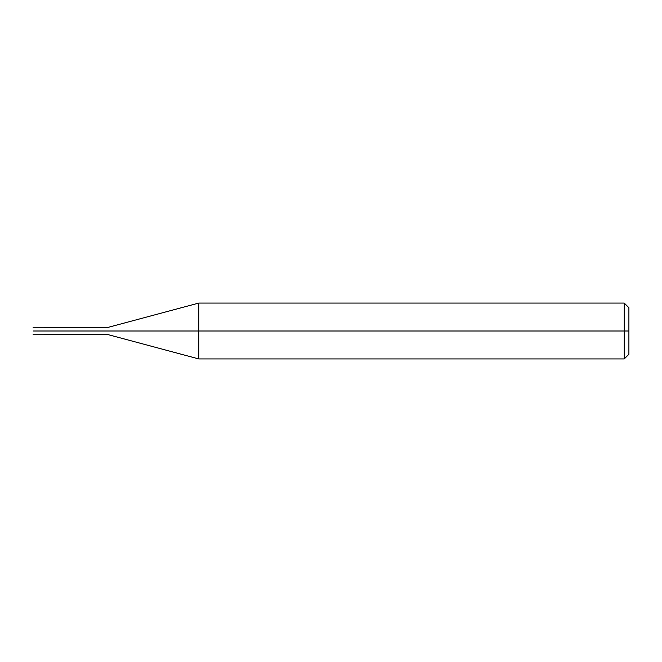 <?xml version="1.0" encoding="UTF-8"?>
<svg xmlns="http://www.w3.org/2000/svg" width="662" height="662" viewBox="0 0 662 662"><rect width="100%" height="100%" fill="white"/><g stroke="black" fill="none" stroke-linecap="round" stroke-linejoin="round"><path stroke-width="0.99" d="M42.873 331C42.873 335.8 42.873 335.8 42.873 331C42.873 326.2 42.873 326.2 42.873 331L33.1 331C33.1 326.2 33.1 326.2 33.1 331C33.1 326.2 33.1 326.2 33.1 331C33.1 335.8 33.1 335.8 33.1 331C33.1 335.8 33.1 335.8 33.1 331L42.873 331C42.873 335.8 42.873 335.8 42.873 331C42.873 326.2 42.873 326.2 42.873 331C42.873 326.2 42.873 326.2 42.873 331C42.873 335.8 42.873 335.8 42.873 331L44.271 331C44.271 326.2 44.271 326.2 44.271 331L42.873 331M628.9 331L628.9 354.269L628.9 307.731L628.9 331L624.249 331L624.249 303.072L624.249 331L198.774 331L198.774 303.072L198.774 331L107.575 331C107.575 326.498 107.575 326.498 107.575 331L44.271 331C44.271 326.2 44.271 326.2 44.271 331C44.271 335.8 44.271 335.8 44.271 331C44.271 335.8 44.271 335.8 44.271 331L107.575 331C107.575 326.498 107.575 326.498 107.575 331C107.575 335.502 107.575 335.502 107.575 331C107.575 335.502 107.575 335.502 107.575 331L198.774 331L198.774 303.072L198.774 358.928L198.774 331L198.774 358.928L198.774 331L624.249 331L624.249 303.072L624.249 358.928L624.249 331L624.249 358.928L624.249 331L628.9 331L628.9 354.269L628.9 331M33.1 327.276L44.271 327.276M33.1 334.724L44.271 334.724M44.271 327.508L107.575 327.508L198.774 303.072L624.241 303.072M624.249 303.072L628.9 307.731M44.271 334.492L107.575 334.492L198.774 358.928L624.241 358.928M624.249 358.928L628.9 354.269"/></g></svg>
